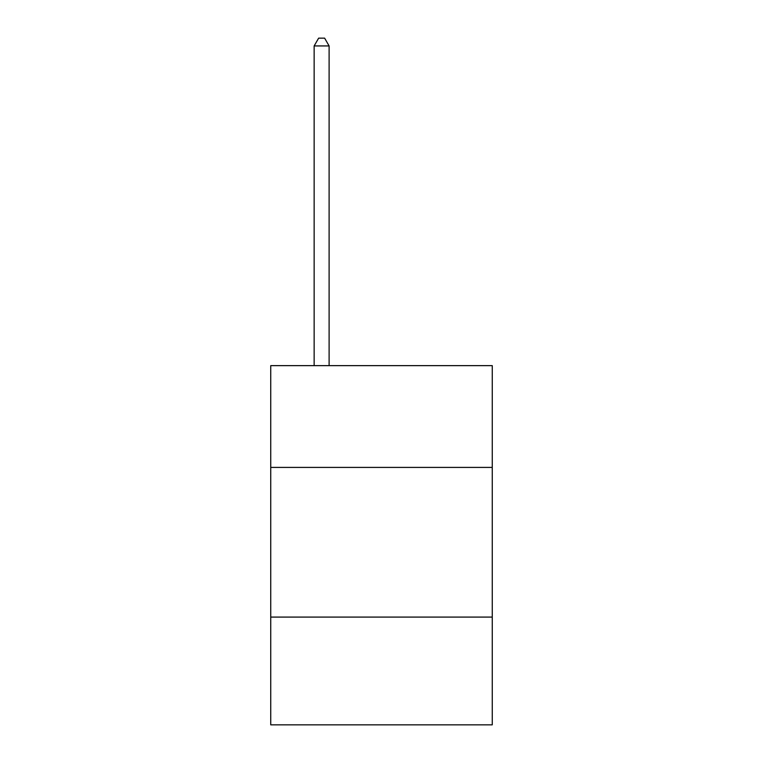 <?xml version="1.0" encoding="UTF-8"?>
<svg xmlns="http://www.w3.org/2000/svg" width="763" height="763" viewBox="0 0 763 763"><rect width="100%" height="100%" fill="white"/><g stroke="black" fill="none" stroke-linecap="round" stroke-linejoin="round"><path stroke-width="1.14" d="M492.259 467.414L492.259 365.639L270.741 365.639L270.741 467.414L492.259 467.414L492.259 724.85L270.741 724.85L270.741 467.414M492.259 617.086L270.741 617.086M329.111 365.639L329.111 45.933L314.146 45.933L314.146 365.639M314.146 45.933L318.638 38.15L324.628 38.15L329.111 45.933"/></g></svg>
